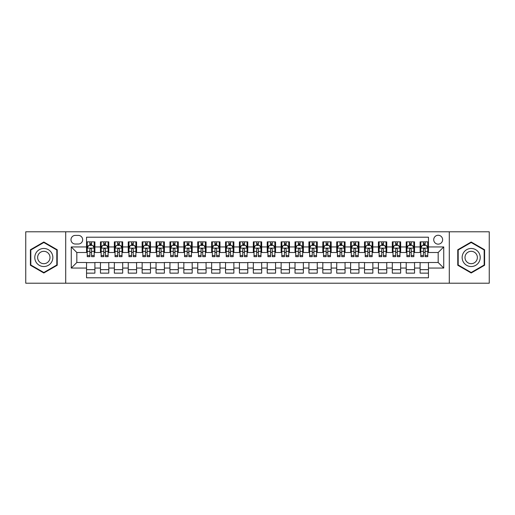 <?xml version="1.0" encoding="UTF-8"?>
<svg xmlns="http://www.w3.org/2000/svg" width="515" height="515" viewBox="0 0 515 515"><rect width="100%" height="100%" fill="white"/><g stroke="black" fill="none" stroke-linecap="round" stroke-linejoin="round"><path stroke-width="0.77" d="M438.175 235.265A4.448 4.448 0 0 0 433.727 239.713A4.448 4.448 0 0 0 438.175 244.155A4.448 4.448 0 0 0 442.623 239.713A4.448 4.448 0 0 0 438.175 235.265M449.292 283.211L489.25 283.211L489.25 231.789L449.292 231.789L449.292 283.211L65.708 283.211L65.708 231.789L25.75 231.789L25.75 283.211L65.708 283.211M428.448 241.863L420.105 241.863L420.105 246.936L414.549 246.936L414.549 252.498L420.105 252.498L420.105 246.936M414.549 246.936L414.549 241.863L406.206 241.863L406.206 246.936L400.651 246.936L400.651 252.498L406.206 252.498L406.206 246.936M400.651 246.936L400.651 241.863L392.314 241.863L392.314 246.936L386.752 246.936L386.752 252.498L392.314 252.498L392.314 246.936M386.752 246.936L386.752 241.863L378.416 241.863L378.416 246.936L372.854 246.936L372.854 252.498L378.416 252.498L378.416 246.936M372.854 246.936L372.854 241.863L364.517 241.863L364.517 246.936L358.955 246.936L358.955 252.498L364.517 252.498L364.517 246.936M358.955 246.936L358.955 241.863L350.618 241.863L350.618 246.936L345.056 246.936L345.056 252.498L350.618 252.498L350.618 246.936M345.056 246.936L345.056 241.863L336.72 241.863L336.72 246.936L331.158 246.936L331.158 252.498L336.72 252.498L336.72 246.936M331.158 246.936L331.158 241.863L322.821 241.863L322.821 246.936L317.259 246.936L317.259 252.498L322.821 252.498L322.821 246.936M317.259 246.936L317.259 241.863L308.923 241.863L308.923 246.936L303.361 246.936L303.361 252.498L308.923 252.498L308.923 246.936M303.361 246.936L303.361 241.863L295.024 241.863L295.024 246.936L289.469 246.936L289.469 252.498L295.024 252.498L295.024 246.936M289.469 246.936L289.469 241.863L281.126 241.863L281.126 246.936L275.57 246.936L275.57 252.498L281.126 252.498L281.126 246.936M275.57 246.936L275.57 241.863L267.227 241.863L267.227 246.936L261.672 246.936L261.672 252.498L267.227 252.498L267.227 246.936M261.672 246.936L261.672 241.863L253.329 241.863L253.329 246.936L247.773 246.936L247.773 252.498L253.329 252.498L253.329 246.936M247.773 246.936L247.773 241.863L239.43 241.863L239.43 246.936L233.874 246.936L233.874 252.498L239.43 252.498L239.43 246.936M233.874 246.936L233.874 241.863L225.531 241.863L225.531 246.936L219.976 246.936L219.976 252.498L225.531 252.498L225.531 246.936M219.976 246.936L219.976 241.863L211.639 241.863L211.639 246.936L206.077 246.936L206.077 252.498L211.639 252.498L211.639 246.936M206.077 246.936L206.077 241.863L197.741 241.863L197.741 246.936L192.179 246.936L192.179 252.498L197.741 252.498L197.741 246.936M192.179 246.936L192.179 241.863L183.842 241.863L183.842 246.936L178.28 246.936L178.28 252.498L183.842 252.498L183.842 246.936M178.28 246.936L178.28 241.863L169.944 241.863L169.944 246.936L164.382 246.936L164.382 252.498L169.944 252.498L169.944 246.936M164.382 246.936L164.382 241.863L156.045 241.863L156.045 246.936L150.483 246.936L150.483 252.498L156.045 252.498L156.045 246.936M150.483 246.936L150.483 241.863L142.146 241.863L142.146 246.936L136.584 246.936L136.584 252.498L142.146 252.498L142.146 246.936M136.584 246.936L136.584 241.863L128.248 241.863L128.248 246.936L122.686 246.936L122.686 252.498L128.248 252.498L128.248 246.936M122.686 246.936L122.686 241.863L114.349 241.863L114.349 246.936L108.794 246.936L108.794 252.498L114.349 252.498L114.349 246.936M108.794 246.936L108.794 241.863L100.451 241.863L100.451 252.498L94.895 252.498L94.895 241.863L86.552 241.863M86.552 273.137L94.895 273.137L94.895 262.502L100.451 262.502L100.451 273.137L108.794 273.137L108.794 262.502L114.349 262.502L114.349 268.064L108.794 268.064M114.349 268.064L114.349 273.137L122.686 273.137L122.686 262.502L128.248 262.502L128.248 268.064L122.686 268.064M128.248 268.064L128.248 273.137L136.584 273.137L136.584 262.502L142.146 262.502L142.146 268.064L136.584 268.064M142.146 268.064L142.146 273.137L150.483 273.137L150.483 262.502L156.045 262.502L156.045 268.064L150.483 268.064M156.045 268.064L156.045 273.137L164.382 273.137L164.382 262.502L169.944 262.502L169.944 268.064L164.382 268.064M169.944 268.064L169.944 273.137L178.28 273.137L178.28 262.502L183.842 262.502L183.842 268.064L178.28 268.064M183.842 268.064L183.842 273.137L192.179 273.137L192.179 262.502L197.741 262.502L197.741 268.064L192.179 268.064M197.741 268.064L197.741 273.137L206.077 273.137L206.077 262.502L211.639 262.502L211.639 268.064L206.077 268.064M211.639 268.064L211.639 273.137L219.976 273.137L219.976 262.502L225.531 262.502L225.531 268.064L219.976 268.064M225.531 268.064L225.531 273.137L233.874 273.137L233.874 262.502L239.43 262.502L239.43 268.064L233.874 268.064M239.43 268.064L239.43 273.137L247.773 273.137L247.773 262.502L253.329 262.502L253.329 268.064L247.773 268.064M253.329 268.064L253.329 273.137L261.672 273.137L261.672 262.502L267.227 262.502L267.227 268.064L261.672 268.064M267.227 268.064L267.227 273.137L275.57 273.137L275.57 262.502L281.126 262.502L281.126 268.064L275.57 268.064M281.126 268.064L281.126 273.137L289.469 273.137L289.469 262.502L295.024 262.502L295.024 268.064L289.469 268.064M295.024 268.064L295.024 273.137L303.361 273.137L303.361 262.502L308.923 262.502L308.923 268.064L303.361 268.064M308.923 268.064L308.923 273.137L317.259 273.137L317.259 262.502L322.821 262.502L322.821 268.064L317.259 268.064M322.821 268.064L322.821 273.137L331.158 273.137L331.158 262.502L336.72 262.502L336.72 268.064L331.158 268.064M336.72 268.064L336.72 273.137L345.056 273.137L345.056 262.502L350.618 262.502L350.618 268.064L345.056 268.064M350.618 268.064L350.618 273.137L358.955 273.137L358.955 262.502L364.517 262.502L364.517 268.064L358.955 268.064M364.517 268.064L364.517 273.137L372.854 273.137L372.854 262.502L378.416 262.502L378.416 268.064L372.854 268.064M378.416 268.064L378.416 273.137L386.752 273.137L386.752 262.502L392.314 262.502L392.314 268.064L386.752 268.064M392.314 268.064L392.314 273.137L400.651 273.137L400.651 262.502L406.206 262.502L406.206 268.064L400.651 268.064M406.206 268.064L406.206 273.137L414.549 273.137L414.549 262.502L420.105 262.502L420.105 268.064L414.549 268.064M75.299 244.02L78.357 244.02A4.307 4.307 0 0 0 82.664 239.713A4.307 4.307 0 0 0 78.357 235.4L75.299 235.4A4.307 4.307 0 0 0 70.986 239.713A4.307 4.307 0 0 0 75.299 244.02M449.292 231.789L65.708 231.789M428.448 246.936L428.448 237.209L86.552 237.209L86.552 252.498L76.825 252.498L76.825 262.502L86.552 262.502L86.552 277.791L428.448 277.791L428.448 262.502L438.175 262.502L438.175 252.498L428.448 252.498L428.448 246.936L443.737 246.936L443.737 268.064L428.448 268.064M86.552 268.064L71.263 268.064L71.263 246.936L86.552 246.936M420.105 268.064L420.105 273.137L428.448 273.137M86.552 245.34L87.247 245.34M89.887 245.34L91.554 245.34M94.2 245.34L94.895 245.34M86.552 252.356L87.247 252.356M89.887 252.356L91.554 252.356M94.2 252.356L94.895 252.356M86.552 262.644L94.895 262.644M86.552 269.66L94.895 269.66M100.451 252.356L101.146 252.356M103.785 252.356L105.453 252.356M108.099 252.356L108.794 252.356M100.451 245.34L101.146 245.34M103.785 245.34L105.453 245.34M108.099 245.34L108.794 245.34M100.451 262.644L108.794 262.644M100.451 269.66L108.794 269.66M114.349 262.644L122.686 262.644M114.349 269.66L122.686 269.66M114.349 245.34L115.045 245.34M117.684 245.34L119.351 245.34M121.997 245.34L122.686 245.34M114.349 252.356L115.045 252.356M117.684 252.356L119.351 252.356M121.997 252.356L122.686 252.356M128.248 262.644L136.584 262.644M128.248 269.66L136.584 269.66M128.248 245.34L128.943 245.34M131.583 245.34L133.25 245.34M135.889 245.34L136.584 245.34M128.248 252.356L128.943 252.356M131.583 252.356L133.25 252.356M135.889 252.356L136.584 252.356M142.146 262.644L150.483 262.644M142.146 269.66L150.483 269.66M142.146 245.34L142.842 245.34M145.481 245.34L147.148 245.34M149.788 245.34L150.483 245.34M142.146 252.356L142.842 252.356M145.481 252.356L147.148 252.356M149.788 252.356L150.483 252.356M156.045 262.644L164.382 262.644M156.045 269.66L164.382 269.66M156.045 245.34L156.74 245.34M159.38 245.34L161.047 245.34M163.686 245.34L164.382 245.34M156.045 252.356L156.74 252.356M159.38 252.356L161.047 252.356M163.686 252.356L164.382 252.356M169.944 262.644L178.28 262.644M169.944 269.66L178.28 269.66M169.944 245.34L170.639 245.34M173.278 245.34L174.946 245.34M177.585 245.34L178.28 245.34M169.944 252.356L170.639 252.356M173.278 252.356L174.946 252.356M177.585 252.356L178.28 252.356M183.842 262.644L192.179 262.644M183.842 269.66L192.179 269.66M183.842 245.34L184.537 245.34M187.177 245.34L188.844 245.34M191.483 245.34L192.179 245.34M183.842 252.356L184.537 252.356M187.177 252.356L188.844 252.356M191.483 252.356L192.179 252.356M197.741 262.644L206.077 262.644M197.741 269.66L206.077 269.66M197.741 245.34L198.436 245.34M201.075 245.34L202.743 245.34M205.382 245.34L206.077 245.34M197.741 252.356L198.436 252.356M201.075 252.356L202.743 252.356M205.382 252.356L206.077 252.356M211.639 262.644L219.976 262.644M211.639 269.66L219.976 269.66M211.639 245.34L212.334 245.34M214.974 245.34L216.641 245.34M219.281 245.34L219.976 245.34M211.639 252.356L212.334 252.356M214.974 252.356L216.641 252.356M219.281 252.356L219.976 252.356M225.531 262.644L233.874 262.644M225.531 269.66L233.874 269.66M225.531 245.34L226.227 245.34M228.872 245.34L230.54 245.34M233.179 245.34L233.874 245.34M225.531 252.356L226.227 252.356M228.872 252.356L230.54 252.356M233.179 252.356L233.874 252.356M239.43 262.644L247.773 262.644M239.43 269.66L247.773 269.66M239.43 245.34L240.125 245.34M242.771 245.34L244.438 245.34M247.078 245.34L247.773 245.34M239.43 252.356L240.125 252.356M242.771 252.356L244.438 252.356M247.078 252.356L247.773 252.356M253.329 262.644L261.672 262.644M253.329 269.66L261.672 269.66M253.329 245.34L254.024 245.34M256.663 245.34L258.337 245.34M260.976 245.34L261.672 245.34M253.329 252.356L254.024 252.356M256.663 252.356L258.337 252.356M260.976 252.356L261.672 252.356M267.227 262.644L275.57 262.644M267.227 269.66L275.57 269.66M267.227 245.34L267.922 245.34M270.562 245.34L272.229 245.34M274.875 245.34L275.57 245.34M267.227 252.356L267.922 252.356M270.562 252.356L272.229 252.356M274.875 252.356L275.57 252.356M281.126 262.644L289.469 262.644M281.126 269.66L289.469 269.66M281.126 245.34L281.821 245.34M284.46 245.34L286.128 245.34M288.773 245.34L289.469 245.34M281.126 252.356L281.821 252.356M284.46 252.356L286.128 252.356M288.773 252.356L289.469 252.356M295.024 262.644L303.361 262.644M295.024 269.66L303.361 269.66M295.024 245.34L295.719 245.34M298.359 245.34L300.026 245.34M302.666 245.34L303.361 245.34M295.024 252.356L295.719 252.356M298.359 252.356L300.026 252.356M302.666 252.356L303.361 252.356M308.923 262.644L317.259 262.644M308.923 269.66L317.259 269.66M308.923 245.34L309.618 245.34M312.257 245.34L313.925 245.34M316.564 245.34L317.259 245.34M308.923 252.356L309.618 252.356M312.257 252.356L313.925 252.356M316.564 252.356L317.259 252.356M322.821 262.644L331.158 262.644M322.821 269.66L331.158 269.66M322.821 245.34L323.517 245.34M326.156 245.34L327.823 245.34M330.463 245.34L331.158 245.34M322.821 252.356L323.517 252.356M326.156 252.356L327.823 252.356M330.463 252.356L331.158 252.356M336.72 262.644L345.056 262.644M336.72 269.66L345.056 269.66M336.72 245.34L337.415 245.34M340.055 245.34L341.722 245.34M344.361 245.34L345.056 245.34M336.72 252.356L337.415 252.356M340.055 252.356L341.722 252.356M344.361 252.356L345.056 252.356M350.618 262.644L358.955 262.644M350.618 269.66L358.955 269.66M350.618 245.34L351.314 245.34M353.953 245.34L355.62 245.34M358.26 245.34L358.955 245.34M350.618 252.356L351.314 252.356M353.953 252.356L355.62 252.356M358.26 252.356L358.955 252.356M364.517 262.644L372.854 262.644M364.517 269.66L372.854 269.66M364.517 245.34L365.212 245.34M367.852 245.34L369.519 245.34M372.158 245.34L372.854 245.34M364.517 252.356L365.212 252.356M367.852 252.356L369.519 252.356M372.158 252.356L372.854 252.356M378.416 262.644L386.752 262.644M378.416 269.66L386.752 269.66M378.416 245.34L379.111 245.34M381.75 245.34L383.418 245.34M386.057 245.34L386.752 245.34M378.416 252.356L379.111 252.356M381.75 252.356L383.418 252.356M386.057 252.356L386.752 252.356M392.314 262.644L400.651 262.644M392.314 269.66L400.651 269.66M392.314 245.34L393.003 245.34M395.649 245.34L397.316 245.34M399.955 245.34L400.651 245.34M392.314 252.356L393.003 252.356M395.649 252.356L397.316 252.356M399.955 252.356L400.651 252.356M406.206 262.644L414.549 262.644M406.206 269.66L414.549 269.66M406.206 245.34L406.902 245.34M409.547 245.34L411.215 245.34M413.854 245.34L414.549 245.34M406.206 252.356L406.902 252.356M409.547 252.356L411.215 252.356M413.854 252.356L414.549 252.356M420.105 262.644L428.448 262.644M420.105 269.66L428.448 269.66M420.105 245.34L420.8 245.34M423.446 245.34L425.113 245.34M427.753 245.34L428.448 245.34M420.105 252.356L420.8 252.356M423.446 252.356L425.113 252.356M427.753 252.356L428.448 252.356M76.825 252.498L71.263 246.936M76.825 262.502L71.263 268.064M443.737 246.936L438.175 252.498M443.737 268.064L438.175 262.502M43.82 272.989L57.229 265.244L57.229 249.756L43.82 242.011L30.404 249.756L30.404 265.244L43.82 272.989M484.596 249.756L471.18 242.011L457.771 249.756L457.771 265.244L471.18 272.989L484.596 265.244L484.596 249.756M91.554 243.672L89.887 243.672M94.2 255.537L91.554 255.537L91.554 256.663L94.2 256.663L94.2 248.191L92.809 245.41L88.638 245.41L87.247 248.191L87.247 256.663L89.887 256.663L89.887 255.537L87.247 255.537M87.247 248.191L87.247 241.863M94.2 248.191L94.2 241.863M89.887 245.41L89.887 241.863M91.554 241.863L91.554 245.41M91.554 255.537L91.554 249.228C91.001 248.159 90.447 248.159 89.887 249.228L89.887 255.537M43.82 248.468A9.032 9.032 0 0 0 34.782 257.5A9.032 9.032 0 0 0 43.82 266.532A9.032 9.032 0 0 0 52.852 257.5A9.032 9.032 0 0 0 43.82 248.468M43.82 251.314A6.186 6.186 0 0 0 37.634 257.5A6.186 6.186 0 0 0 43.82 263.686A6.186 6.186 0 0 0 50 257.5A6.186 6.186 0 0 0 43.82 251.314M56.811 265L43.82 272.506L30.823 265L30.823 250L43.82 242.494L56.811 250L56.811 265M463.358 252.981A9.032 9.032 0 0 0 466.667 265.322A9.032 9.032 0 0 0 479.008 262.019A9.032 9.032 0 0 0 475.699 249.678A9.032 9.032 0 0 0 463.358 252.981M465.824 254.41A6.186 6.186 0 0 0 468.09 262.856A6.186 6.186 0 0 0 476.536 260.59A6.186 6.186 0 0 0 474.276 252.144A6.186 6.186 0 0 0 465.824 254.41M484.177 250L484.177 265L471.18 272.506L458.189 265L458.189 250L471.18 242.494L484.177 250M105.453 243.672L103.785 243.672M108.099 255.537L105.453 255.537L105.453 256.663L108.099 256.663L108.099 248.191L106.708 245.41L102.537 245.41L101.146 248.191L101.146 256.663L103.785 256.663L103.785 255.537L101.146 255.537M101.146 248.191L101.146 241.863M108.099 248.191L108.099 241.863M103.785 245.41L103.785 241.863M105.453 241.863L105.453 245.41M105.453 255.537L105.453 249.228C104.899 248.159 104.345 248.159 103.785 249.228L103.785 255.537M119.351 243.672L117.684 243.672M121.997 255.537L119.351 255.537L119.351 256.663L121.997 256.663L121.997 248.191L120.607 245.41L116.435 245.41L115.045 248.191L115.045 256.663L117.684 256.663L117.684 255.537L115.045 255.537M115.045 248.191L115.045 241.863M121.997 248.191L121.997 241.863M117.684 245.41L117.684 241.863M119.351 241.863L119.351 245.41M119.351 255.537L119.351 249.228C118.798 248.159 118.244 248.159 117.684 249.228L117.684 255.537M133.25 243.672L131.583 243.672M135.889 255.537L133.25 255.537L133.25 256.663L135.889 256.663L135.889 248.191L134.505 245.41L130.334 245.41L128.943 248.191L128.943 256.663L131.583 256.663L131.583 255.537L128.943 255.537M128.943 248.191L128.943 241.863M135.889 248.191L135.889 241.863M131.583 245.41L131.583 241.863M133.25 241.863L133.25 245.41M133.25 255.537L133.25 249.228C132.696 248.159 132.143 248.159 131.583 249.228L131.583 255.537M147.148 243.672L145.481 243.672M149.788 255.537L147.148 255.537L147.148 256.663L149.788 256.663L149.788 248.191L148.397 245.41L144.232 245.41L142.842 248.191L142.842 256.663L145.481 256.663L145.481 255.537L142.842 255.537M142.842 248.191L142.842 241.863M149.788 248.191L149.788 241.863M145.481 245.41L145.481 241.863M147.148 241.863L147.148 245.41M147.148 255.537L147.148 249.228C146.595 248.159 146.041 248.159 145.481 249.228L145.481 255.537M161.047 243.672L159.38 243.672M163.686 255.537L161.047 255.537L161.047 256.663L163.686 256.663L163.686 248.191L162.296 245.41L158.131 245.41L156.74 248.191L156.74 256.663L159.38 256.663L159.38 255.537L156.74 255.537M156.74 248.191L156.74 241.863M163.686 248.191L163.686 241.863M159.38 245.41L159.38 241.863M161.047 241.863L161.047 245.41M161.047 255.537L161.047 249.228C160.493 248.159 159.933 248.159 159.38 249.228L159.38 255.537M174.946 243.672L173.278 243.672M177.585 255.537L174.946 255.537L174.946 256.663L177.585 256.663L177.585 248.191L176.194 245.41L172.029 245.41L170.639 248.191L170.639 256.663L173.278 256.663L173.278 255.537L170.639 255.537M170.639 248.191L170.639 241.863M177.585 248.191L177.585 241.863M173.278 245.41L173.278 241.863M174.946 241.863L174.946 245.41M174.946 255.537L174.946 249.228C174.392 248.159 173.832 248.159 173.278 249.228L173.278 255.537M188.844 243.672L187.177 243.672M191.483 255.537L188.844 255.537L188.844 256.663L191.483 256.663L191.483 248.191L190.093 245.41L185.928 245.41L184.537 248.191L184.537 256.663L187.177 256.663L187.177 255.537L184.537 255.537M184.537 248.191L184.537 241.863M191.483 248.191L191.483 241.863M187.177 245.41L187.177 241.863M188.844 241.863L188.844 245.41M188.844 255.537L188.844 249.228C188.29 248.159 187.73 248.159 187.177 249.228L187.177 255.537M202.743 243.672L201.075 243.672M205.382 255.537L202.743 255.537L202.743 256.663L205.382 256.663L205.382 248.191L203.992 245.41L199.82 245.41L198.436 248.191L198.436 256.663L201.075 256.663L201.075 255.537L198.436 255.537M198.436 248.191L198.436 241.863M205.382 248.191L205.382 241.863M201.075 245.41L201.075 241.863M202.743 241.863L202.743 245.41M202.743 255.537L202.743 249.228C202.189 248.159 201.629 248.159 201.075 249.228L201.075 255.537M216.641 243.672L214.974 243.672M219.281 255.537L216.641 255.537L216.641 256.663L219.281 256.663L219.281 248.191L217.89 245.41L213.719 245.41L212.334 248.191L212.334 256.663L214.974 256.663L214.974 255.537L212.334 255.537M212.334 248.191L212.334 241.863M219.281 248.191L219.281 241.863M214.974 245.41L214.974 241.863M216.641 241.863L216.641 245.41M216.641 255.537L216.641 249.228C216.088 248.159 215.528 248.159 214.974 249.228L214.974 255.537M230.54 243.672L228.872 243.672M233.179 255.537L230.54 255.537L230.54 256.663L233.179 256.663L233.179 248.191L231.789 245.41L227.617 245.41L226.227 248.191L226.227 256.663L228.872 256.663L228.872 255.537L226.227 255.537M226.227 248.191L226.227 241.863M233.179 248.191L233.179 241.863M228.872 245.41L228.872 241.863M230.54 241.863L230.54 245.41M230.54 255.537L230.54 249.228C229.98 248.159 229.426 248.159 228.872 249.228L228.872 255.537M244.438 243.672L242.771 243.672M247.078 255.537L244.438 255.537L244.438 256.663L247.078 256.663L247.078 248.191L245.687 245.41L241.516 245.41L240.125 248.191L240.125 256.663L242.771 256.663L242.771 255.537L240.125 255.537M240.125 248.191L240.125 241.863M247.078 248.191L247.078 241.863M242.771 245.41L242.771 241.863M244.438 241.863L244.438 245.41M244.438 255.537L244.438 249.228C243.878 248.159 243.325 248.159 242.771 249.228L242.771 255.537M258.337 243.672L256.663 243.672M260.976 255.537L258.337 255.537L258.337 256.663L260.976 256.663L260.976 248.191L259.586 245.41L255.414 245.41L254.024 248.191L254.024 256.663L256.663 256.663L256.663 255.537L254.024 255.537M254.024 248.191L254.024 241.863M260.976 248.191L260.976 241.863M256.663 245.41L256.663 241.863M258.337 241.863L258.337 245.41M258.337 255.537L258.337 249.228C257.777 248.159 257.223 248.159 256.663 249.228L256.663 255.537M272.229 243.672L270.562 243.672M274.875 255.537L272.229 255.537L272.229 256.663L274.875 256.663L274.875 248.191L273.484 245.41L269.313 245.41L267.922 248.191L267.922 256.663L270.562 256.663L270.562 255.537L267.922 255.537M267.922 248.191L267.922 241.863M274.875 248.191L274.875 241.863M270.562 245.41L270.562 241.863M272.229 241.863L272.229 245.41M272.229 255.537L272.229 249.228C271.675 248.159 271.122 248.159 270.562 249.228L270.562 255.537M286.128 243.672L284.46 243.672M288.773 255.537L286.128 255.537L286.128 256.663L288.773 256.663L288.773 248.191L287.383 245.41L283.211 245.41L281.821 248.191L281.821 256.663L284.46 256.663L284.46 255.537L281.821 255.537M281.821 248.191L281.821 241.863M288.773 248.191L288.773 241.863M284.46 245.41L284.46 241.863M286.128 241.863L286.128 245.41M286.128 255.537L286.128 249.228C285.574 248.159 285.02 248.159 284.46 249.228L284.46 255.537M300.026 243.672L298.359 243.672M302.666 255.537L300.026 255.537L300.026 256.663L302.666 256.663L302.666 248.191L301.281 245.41L297.11 245.41L295.719 248.191L295.719 256.663L298.359 256.663L298.359 255.537L295.719 255.537M295.719 248.191L295.719 241.863M302.666 248.191L302.666 241.863M298.359 245.41L298.359 241.863M300.026 241.863L300.026 245.41M300.026 255.537L300.026 249.228C299.473 248.159 298.919 248.159 298.359 249.228L298.359 255.537M313.925 243.672L312.257 243.672M316.564 255.537L313.925 255.537L313.925 256.663L316.564 256.663L316.564 248.191L315.18 245.41L311.009 245.41L309.618 248.191L309.618 256.663L312.257 256.663L312.257 255.537L309.618 255.537M309.618 248.191L309.618 241.863M316.564 248.191L316.564 241.863M312.257 245.41L312.257 241.863M313.925 241.863L313.925 245.41M313.925 255.537L313.925 249.228C313.371 248.159 312.817 248.159 312.257 249.228L312.257 255.537M327.823 243.672L326.156 243.672M330.463 255.537L327.823 255.537L327.823 256.663L330.463 256.663L330.463 248.191L329.072 245.41L324.907 245.41L323.517 248.191L323.517 256.663L326.156 256.663L326.156 255.537L323.517 255.537M323.517 248.191L323.517 241.863M330.463 248.191L330.463 241.863M326.156 245.41L326.156 241.863M327.823 241.863L327.823 245.41M327.823 255.537L327.823 249.228C327.27 248.159 326.716 248.159 326.156 249.228L326.156 255.537M341.722 243.672L340.055 243.672M344.361 255.537L341.722 255.537L341.722 256.663L344.361 256.663L344.361 248.191L342.971 245.41L338.806 245.41L337.415 248.191L337.415 256.663L340.055 256.663L340.055 255.537L337.415 255.537M337.415 248.191L337.415 241.863M344.361 248.191L344.361 241.863M340.055 245.41L340.055 241.863M341.722 241.863L341.722 245.41M341.722 255.537L341.722 249.228C341.168 248.159 340.608 248.159 340.055 249.228L340.055 255.537M355.62 243.672L353.953 243.672M358.26 255.537L355.62 255.537L355.62 256.663L358.26 256.663L358.26 248.191L356.869 245.41L352.704 245.41L351.314 248.191L351.314 256.663L353.953 256.663L353.953 255.537L351.314 255.537M351.314 248.191L351.314 241.863M358.26 248.191L358.26 241.863M353.953 245.41L353.953 241.863M355.62 241.863L355.62 245.41M355.62 255.537L355.62 249.228C355.067 248.159 354.507 248.159 353.953 249.228L353.953 255.537M369.519 243.672L367.852 243.672M372.158 255.537L369.519 255.537L369.519 256.663L372.158 256.663L372.158 248.191L370.768 245.41L366.603 245.41L365.212 248.191L365.212 256.663L367.852 256.663L367.852 255.537L365.212 255.537M365.212 248.191L365.212 241.863M372.158 248.191L372.158 241.863M367.852 245.41L367.852 241.863M369.519 241.863L369.519 245.41M369.519 255.537L369.519 249.228C368.965 248.159 368.405 248.159 367.852 249.228L367.852 255.537M383.418 243.672L381.75 243.672M386.057 255.537L383.418 255.537L383.418 256.663L386.057 256.663L386.057 248.191L384.666 245.41L380.495 245.41L379.111 248.191L379.111 256.663L381.75 256.663L381.75 255.537L379.111 255.537M379.111 248.191L379.111 241.863M386.057 248.191L386.057 241.863M381.75 245.41L381.75 241.863M383.418 241.863L383.418 245.41M383.418 255.537L383.418 249.228C382.864 248.159 382.304 248.159 381.75 249.228L381.75 255.537M397.316 243.672L395.649 243.672M399.955 255.537L397.316 255.537L397.316 256.663L399.955 256.663L399.955 248.191L398.565 245.41L394.393 245.41L393.003 248.191L393.003 256.663L395.649 256.663L395.649 255.537L393.003 255.537M393.003 248.191L393.003 241.863M399.955 248.191L399.955 241.863M395.649 245.41L395.649 241.863M397.316 241.863L397.316 245.41M397.316 255.537L397.316 249.228C396.762 248.159 396.202 248.159 395.649 249.228L395.649 255.537M411.215 243.672L409.547 243.672M413.854 255.537L411.215 255.537L411.215 256.663L413.854 256.663L413.854 248.191L412.464 245.41L408.292 245.41L406.902 248.191L406.902 256.663L409.547 256.663L409.547 255.537L406.902 255.537M406.902 248.191L406.902 241.863M413.854 248.191L413.854 241.863M409.547 245.41L409.547 241.863M411.215 241.863L411.215 245.41M411.215 255.537L411.215 249.228C410.655 248.159 410.101 248.159 409.547 249.228L409.547 255.537M425.113 243.672L423.446 243.672M427.753 255.537L425.113 255.537L425.113 256.663L427.753 256.663L427.753 248.191L426.362 245.41L422.191 245.41L420.8 248.191L420.8 256.663L423.446 256.663L423.446 255.537L420.8 255.537M420.8 248.191L420.8 241.863M427.753 248.191L427.753 241.863M423.446 245.41L423.446 241.863M425.113 241.863L425.113 245.41M425.113 255.537L425.113 249.228C424.553 248.159 424 248.159 423.446 249.228L423.446 255.537M100.451 268.064L94.895 268.064M100.451 246.936L94.895 246.936M94.161 248.121L87.286 248.121M87.247 246.176L88.258 246.176M93.189 246.176L94.2 246.176M89.887 251.41L87.247 251.41M94.2 251.41L91.554 251.41M91.554 244.554L89.887 244.554M108.06 248.121L101.185 248.121M101.146 246.176L102.157 246.176M107.088 246.176L108.099 246.176M103.785 251.41L101.146 251.41M108.099 251.41L105.453 251.41M105.453 244.554L103.785 244.554M121.958 248.121L115.077 248.121M115.045 246.176L116.055 246.176M120.986 246.176L121.997 246.176M117.684 251.41L115.045 251.41M121.997 251.41L119.351 251.41M119.351 244.554L117.684 244.554M135.857 248.121L128.975 248.121M128.943 246.176L129.947 246.176M134.885 246.176L135.889 246.176M131.583 251.41L128.943 251.41M135.889 251.41L133.25 251.41M133.25 244.554L131.583 244.554M149.756 248.121L142.874 248.121M142.842 246.176L143.846 246.176M148.784 246.176L149.788 246.176M145.481 251.41L142.842 251.41M149.788 251.41L147.148 251.41M147.148 244.554L145.481 244.554M163.654 248.121L156.772 248.121M156.74 246.176L157.745 246.176M162.682 246.176L163.686 246.176M159.38 251.41L156.74 251.41M163.686 251.41L161.047 251.41M161.047 244.554L159.38 244.554M177.553 248.121L170.671 248.121M170.639 246.176L171.643 246.176M176.581 246.176L177.585 246.176M173.278 251.41L170.639 251.41M177.585 251.41L174.946 251.41M174.946 244.554L173.278 244.554M191.451 248.121L184.57 248.121M184.537 246.176L185.542 246.176M190.479 246.176L191.483 246.176M187.177 251.41L184.537 251.41M191.483 251.41L188.844 251.41M188.844 244.554L187.177 244.554M205.35 248.121L198.468 248.121M198.436 246.176L199.44 246.176M204.378 246.176L205.382 246.176M201.075 251.41L198.436 251.41M205.382 251.41L202.743 251.41M202.743 244.554L201.075 244.554M219.248 248.121L212.367 248.121M212.334 246.176L213.339 246.176M218.27 246.176L219.281 246.176M214.974 251.41L212.334 251.41M219.281 251.41L216.641 251.41M216.641 244.554L214.974 244.554M233.141 248.121L226.265 248.121M226.227 246.176L227.237 246.176M232.168 246.176L233.179 246.176M228.872 251.41L226.227 251.41M233.179 251.41L230.54 251.41M230.54 244.554L228.872 244.554M247.039 248.121L240.164 248.121M240.125 246.176L241.136 246.176M246.067 246.176L247.078 246.176M242.771 251.41L240.125 251.41M247.078 251.41L244.438 251.41M244.438 244.554L242.771 244.554M260.938 248.121L254.062 248.121M254.024 246.176L255.034 246.176M259.966 246.176L260.976 246.176M256.663 251.41L254.024 251.41M260.976 251.41L258.337 251.41M258.337 244.554L256.663 244.554M274.836 248.121L267.961 248.121M267.922 246.176L268.933 246.176M273.864 246.176L274.875 246.176M270.562 251.41L267.922 251.41M274.875 251.41L272.229 251.41M272.229 244.554L270.562 244.554M288.735 248.121L281.86 248.121M281.821 246.176L282.832 246.176M287.763 246.176L288.773 246.176M284.46 251.41L281.821 251.41M288.773 251.41L286.128 251.41M286.128 244.554L284.46 244.554M302.633 248.121L295.752 248.121M295.719 246.176L296.73 246.176M301.661 246.176L302.666 246.176M298.359 251.41L295.719 251.41M302.666 251.41L300.026 251.41M300.026 244.554L298.359 244.554M316.532 248.121L309.65 248.121M309.618 246.176L310.622 246.176M315.56 246.176L316.564 246.176M312.257 251.41L309.618 251.41M316.564 251.41L313.925 251.41M313.925 244.554L312.257 244.554M330.43 248.121L323.549 248.121M323.517 246.176L324.521 246.176M329.458 246.176L330.463 246.176M326.156 251.41L323.517 251.41M330.463 251.41L327.823 251.41M327.823 244.554L326.156 244.554M344.329 248.121L337.447 248.121M337.415 246.176L338.419 246.176M343.357 246.176L344.361 246.176M340.055 251.41L337.415 251.41M344.361 251.41L341.722 251.41M341.722 244.554L340.055 244.554M358.228 248.121L351.346 248.121M351.314 246.176L352.318 246.176M357.256 246.176L358.26 246.176M353.953 251.41L351.314 251.41M358.26 251.41L355.62 251.41M355.62 244.554L353.953 244.554M372.126 248.121L365.244 248.121M365.212 246.176L366.216 246.176M371.154 246.176L372.158 246.176M367.852 251.41L365.212 251.41M372.158 251.41L369.519 251.41M369.519 244.554L367.852 244.554M386.025 248.121L379.143 248.121M379.111 246.176L380.115 246.176M385.053 246.176L386.057 246.176M381.75 251.41L379.111 251.41M386.057 251.41L383.418 251.41M383.418 244.554L381.75 244.554M399.923 248.121L393.042 248.121M393.003 246.176L394.014 246.176M398.945 246.176L399.955 246.176M395.649 251.41L393.003 251.41M399.955 251.41L397.316 251.41M397.316 244.554L395.649 244.554M413.815 248.121L406.94 248.121M406.902 246.176L407.912 246.176M412.843 246.176L413.854 246.176M409.547 251.41L406.902 251.41M413.854 251.41L411.215 251.41M411.215 244.554L409.547 244.554M427.714 248.121L420.839 248.121M420.8 246.176L421.811 246.176M426.742 246.176L427.753 246.176M423.446 251.41L420.8 251.41M427.753 251.41L425.113 251.41M425.113 244.554L423.446 244.554"/></g></svg>
